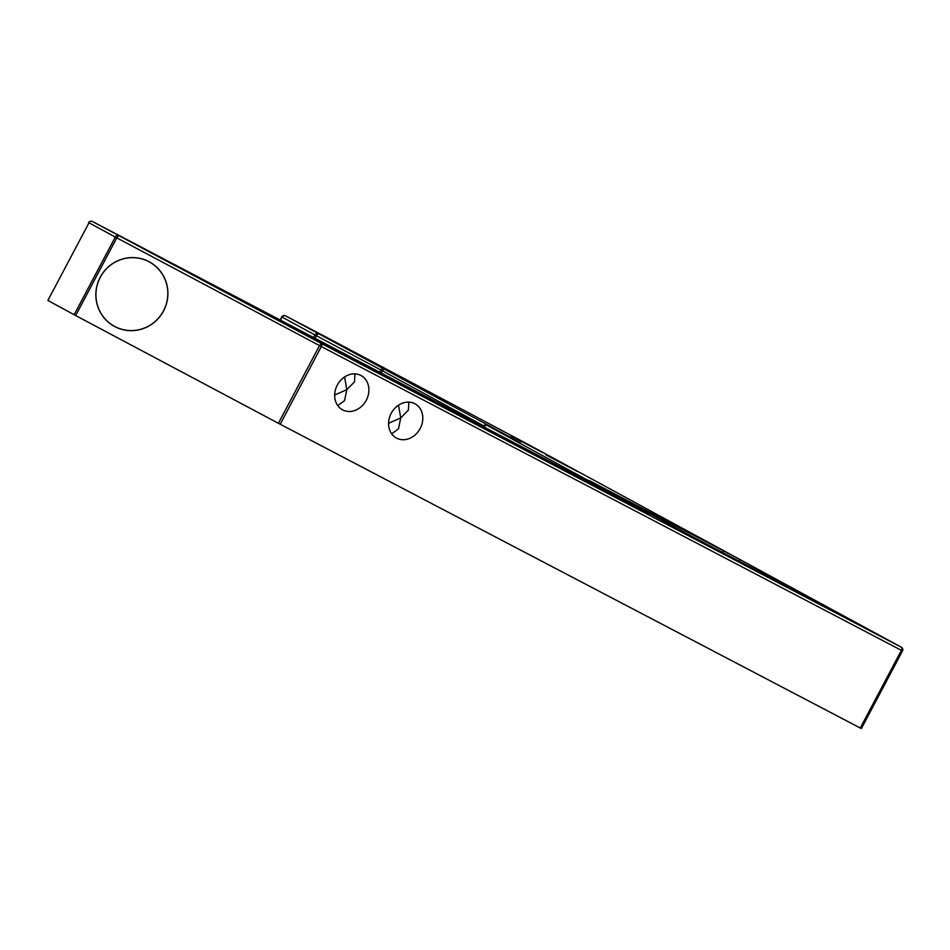 <?xml version="1.0" encoding="UTF-8"?>
<svg xmlns="http://www.w3.org/2000/svg" width="950" height="950" viewBox="0 0 950 950"><rect width="100%" height="100%" fill="white"/><g stroke="black" fill="none" stroke-linecap="round" stroke-linejoin="round"><path stroke-width="1.43" d="M860.273 728.009L861.377 728.579L902.5 650.904L901.396 650.346L860.273 728.009L280.202 424.223L321.326 346.56L901.396 650.346A2.719 1.472 -62.4 0 0 901.372 647.235L321.302 343.449L92.293 221.445L641.867 509.77L487.421 425.541L519.199 442.011L285.463 315.804L326.408 337.25L529.138 444.98L901.372 647.235A2.719 2.28 -61.5 0 1 901.396 647.247L529.162 444.992A2.719 2.28 118.5 0 0 529.138 444.98L326.408 337.25A2.719 1.472 -62.4 0 0 326.396 337.238A2.719 1.472 -62.4 0 0 326.384 337.238L285.451 315.804A2.719 2.28 118.5 0 0 282.174 317.146L314.937 334.946L313.441 337.772M278.397 423.272L75.668 315.543L116.791 237.868L319.521 345.598L278.397 423.272L280.202 424.223M74.159 314.735L47.88 300.449L89.003 222.787L115.282 237.061L74.159 314.735L75.668 315.543M641.867 509.77A2.719 1.472 117.6 0 0 641.856 509.758A2.719 1.472 117.6 0 1 641.856 509.758L211.399 284.323A2.719 1.472 117.6 0 1 211.399 284.323L143.355 248.188A2.719 1.472 -62.4 0 0 143.331 248.164A2.719 1.472 -62.4 0 0 143.343 248.176L92.281 221.433A2.719 1.472 117.6 0 1 92.281 221.433A2.719 1.472 117.6 0 1 92.293 221.445A2.719 2.28 118.5 0 0 89.003 222.787L47.88 300.449M869.393 630.135L837.686 613.427L869.393 630.135M542.901 452.723L511.195 436.014L542.901 452.723M577.493 471.521L545.787 454.812L577.493 471.521M360.596 363.672L328.89 346.964L360.596 363.672M414.509 391.899L382.803 375.202L414.509 391.899M364.313 357.936L333.022 341.311L364.313 357.936M682.634 531.525L739.254 561.308L740.109 559.704L839.527 613.842M588.656 480.451L701.171 541.393L839.574 613.748M588.727 480.296L723.508 550.881L722.665 552.484M740.109 559.704L723.508 550.881M172.959 264.456L141.669 247.831L172.959 264.456M344.589 376.948L346.821 389.69L354.492 381.864L354.944 373.884M398.501 405.187L400.734 417.929L408.405 410.103L408.856 402.111M739.254 561.308L741.19 562.352M163.554 310.947A36.694 35.874 116 0 1 115.769 327.085A36.694 35.874 116 0 1 99.643 278.362A36.694 35.874 116 0 1 147.986 261.143A36.694 35.874 116 0 1 163.554 310.947M148.996 261.654A36.694 35.874 -64 0 0 147.713 261.108M115.579 326.895A36.694 35.874 -64 0 0 116.802 327.56M391.21 413.321A19.475 16.352 -61.5 0 1 414.996 403.798A19.475 16.352 -61.5 0 1 420.066 428.723A19.475 16.352 -61.5 0 1 396.399 438.033A19.475 16.352 -61.5 0 1 391.21 413.321M337.298 385.094A19.475 16.352 -61.5 0 1 361.083 375.559A19.475 16.352 -61.5 0 1 366.154 400.484A19.475 16.352 -61.5 0 1 342.487 409.794A19.475 16.352 -61.5 0 1 337.298 385.094M337.772 405.603L344.589 400.567L346.821 389.69L334.673 395.034M391.685 433.841L398.501 428.806L400.734 417.929L388.586 423.272M150.29 262.378A36.599 35.791 -64 0 0 149.649 262.058L147.939 261.226A36.599 35.791 -64 0 0 99.714 278.397A36.599 35.791 -64 0 0 115.805 327.002A36.599 35.791 -64 0 0 163.483 310.911A36.599 35.791 -64 0 0 147.939 261.226M115.805 327.002L117.515 327.833A36.599 35.791 -64 0 0 118.168 328.142M314.961 338.568L316.445 335.754L380.879 370.001L379.596 372.412M381.116 373.207L382.387 370.809L483.253 425.612M484.013 427.096L498.049 434.447M516.04 440.468A2.719 1.472 117.6 0 1 516.052 440.479L489.096 426.36A2.719 1.472 117.6 0 1 489.096 426.36C485.438 424.139 485.889 424.389 482.861 426.17L484.12 426.883A2.719 2.28 -61.5 0 1 487.421 425.541M280.416 320.471L281.794 316.932L280.024 320.269M116.791 237.868L115.282 237.061A2.719 2.28 -61.5 0 1 118.572 235.719L116.791 237.868M319.521 345.598L321.302 343.449A2.719 1.472 117.6 0 1 321.326 346.56L319.521 345.598M385.688 369.467A2.719 2.28 118.5 0 0 382.387 370.809L380.879 370.001L382.66 367.852M314.937 334.946A2.719 2.28 -61.5 0 1 318.226 333.604L316.445 335.754L314.937 334.946M285.451 315.804A2.719 1.472 117.6 0 1 285.463 315.804A2.719 2.719 0 0 0 281.794 316.932M520.588 442.819L516.052 440.479A2.719 1.472 117.6 0 1 516.064 440.479M641.856 509.758L650.014 513.974M902.5 650.904A2.719 2.719 0 0 0 901.396 647.247M92.281 221.433A2.719 2.719 0 0 0 88.623 222.573"/></g></svg>

